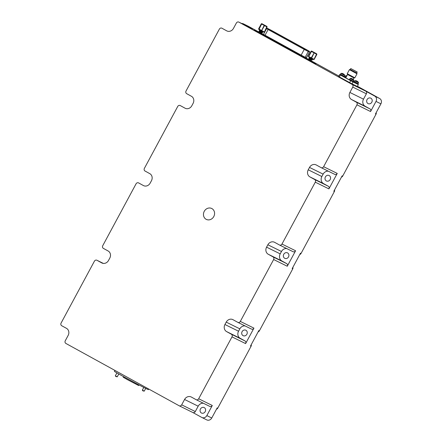<?xml version="1.0" encoding="UTF-8"?>
<svg xmlns="http://www.w3.org/2000/svg" width="442" height="442" viewBox="0 0 442 442"><rect width="100%" height="100%" fill="white"/><g stroke="black" fill="none" stroke-linecap="round" stroke-linejoin="round"><path stroke-width="0.66" d="M339.373 76.941L338.6 76.472L339.627 74.565L340.395 75.035L339.373 76.941L349.639 82.588L350.661 80.687L353.07 81.963L352.042 83.864L349.639 82.588M352.042 83.864L357.329 86.472L358.351 84.566L357.887 84.284M349.003 82.709L349.197 82.35L344.942 80.008M356.528 71.681L351.13 68.748L356.528 71.681M350.268 69.493L356.81 73.029L350.263 69.504L350.771 68.554L357.202 72.013L350.771 68.554M356.606 73.576L349.412 69.659L347.23 73.709L354.849 77.809L357.026 73.764L356.606 73.576M354.849 77.809L353.749 77.864L347.451 74.444L347.23 73.709M347.561 74.521L345.777 77.836L349.241 79.775M340.395 75.035L350.661 80.687M358.351 84.566L353.07 81.963M353.318 81.753L353.926 82.085M344.804 77.118L344.18 76.814M340.119 74.808L339.627 74.565M342.81 73.599L343.296 73.853M343.655 74.052L343.81 74.145A3.37 3.011 116.2 0 1 344.08 74.416A3.309 1.254 151.5 0 0 343.893 74.328A3.37 3.011 -63.8 0 0 343.622 74.057L343.141 73.797A3.37 1.514 118.8 0 0 342.926 73.808A3.309 2.53 -114.6 0 0 342.743 73.704A3.309 2.53 -114.6 0 0 342.567 73.615A3.37 1.514 -61.2 0 1 342.782 73.604L342.627 73.505A3.37 3.011 -63.8 0 0 342.252 73.422M343.683 74.046A3.381 3.381 0 0 1 344.782 75.483L340.975 73.427L340.423 74.239L344.412 76.389L340.511 74.289M340.423 74.239L340.102 74.836L343.87 76.886L344.412 76.389M345.202 76.588L346.147 77.151L345.196 76.599L345.661 75.742L346.611 76.289M345.108 76.549L344.788 77.146L345.826 77.742M351.766 78.527A3.381 3.381 0 0 0 350.075 78.438L353.882 80.488L353.423 81.345L349.523 79.245L353.429 81.334M349.523 79.245L349.202 79.842L352.97 81.892L353.512 81.394M354.307 81.593L358.197 83.704L354.296 81.604L354.76 80.748L358.567 82.798A3.381 3.381 0 0 0 357.473 81.361M354.208 81.56L353.887 82.151L357.655 84.201L358.197 83.704M351.915 78.604L352.396 78.864M352.744 79.079L352.909 79.151A3.37 3.011 116.2 0 1 353.18 79.427A3.309 1.254 151.5 0 0 352.998 79.333A3.37 3.011 -63.8 0 0 352.722 79.063L352.241 78.809A3.37 1.514 118.8 0 0 352.025 78.82A3.309 2.53 -114.6 0 0 351.849 78.715A3.309 2.53 -114.6 0 0 351.666 78.621A3.37 1.514 -61.2 0 1 351.882 78.61L351.727 78.516A3.37 3.011 -63.8 0 0 351.357 78.433M356.556 81.035L357.081 81.173M357.429 81.389L357.595 81.466A3.37 3.011 116.2 0 1 357.865 81.737A3.309 1.254 151.5 0 0 357.683 81.643A3.37 3.011 -63.8 0 0 357.407 81.372L356.926 81.118A3.37 1.514 118.8 0 0 356.711 81.129A3.309 2.53 -114.6 0 0 356.534 81.024A3.309 2.53 -114.6 0 0 356.351 80.93A3.37 1.514 -61.2 0 1 356.567 80.919L356.412 80.825A3.37 3.011 -63.8 0 0 356.042 80.742M316.074 53.504L312.03 51.3L316.074 53.504M316.71 53.847L316.87 54.399L316.71 53.847L314.019 59.316L311.621 58.062L311.234 58.305L313.632 59.559L314.179 59.394L316.87 54.399L311.085 51.222L311.776 51.2L311.223 51.366L308.533 56.361L308.698 56.913L311.234 58.305L311.262 57.869L308.726 56.471L311.417 51.476L311.776 51.2L316.71 53.847L311.638 51.057L311.085 51.222L308.394 56.222L308.698 56.913L308.394 56.222L311.085 51.222M314.179 59.394L313.632 59.559L314.179 59.394L316.87 54.399M311.621 58.062L311.262 57.869L314.312 52.592L311.621 58.062M311.87 59.421L309.03 58.438M308.234 59.504L308.947 58.896L308.864 58.316L309.267 58.3L312.35 59.786M309.328 58.637L310.743 59.499M309.676 59.405L308.709 59.035M309.008 59.228L310.422 60.095M309.356 60.001L311.505 60.642L311.511 60.963L308.964 59.819M311.627 59.869L310.831 59.339M311.947 59.278L311.151 58.742M309.411 57.305L309.289 57.952L312.411 59.289L312.743 59.095M310.765 60.792L311.721 61.002M309.527 59.692L308.82 59.46M308.969 58.548L312.361 59.814M312.599 59.333L309.461 58.272M309.256 58.305L309.129 57.836M309.897 58.554L311.146 59.35M311.908 59.93L309.14 58.869M309.256 59.747L310.505 60.537M262.482 24.017L266.532 26.216L262.482 24.017M267.09 27.006L264.399 32.006L267.09 27.006L266.924 26.459L267.051 26.99L261.305 23.835L258.614 28.829L258.913 29.52L261.449 30.918L263.846 32.172L264.233 31.923L258.614 28.829L261.305 23.835L261.852 23.669L266.924 26.459L261.852 23.669L261.305 23.835M264.393 32.006L263.846 32.172L264.399 32.006L266.924 26.459M259.763 30.725L262.526 32.084L259.404 30.752M259.631 30.614L259.244 30.625L259.393 31.078L258.542 31.923L258.752 32.266M261.929 32.327L259.084 31.349M259.123 31.918L262.095 33.316L258.763 31.946M261.034 33.421L261.769 33.885M261.36 33.371L260.565 32.841M259.443 31.321L262.205 32.36L262.36 32.824L259.2 31.774M262.355 31.769L259.841 30.586M262.526 32.084L262.78 31.614L262.432 31.625M259.636 30.614L259.625 29.912M259.664 30.266L262.791 31.597M259.299 32.421L262.095 33.316M259.023 31.459L262.333 32.835M262.228 32.686L261.299 32.073M259.344 30.863L262.653 32.238L262.962 31.708M262.288 32.244L259.52 31.178M261.647 33.432L258.879 32.371M275.764 32.94L276.355 33.255L275.747 32.94M294.4 43.206L294.742 43.388L294.4 43.206M306.035 49.581L306.483 49.824M306.881 50.051L267.979 28.658L306.881 50.051M298.919 45.52L299.245 45.697M274.968 32.509L275.388 32.725L274.968 32.509M285.416 38.266L285.819 38.471L285.416 38.266M288.681 40.056L288.969 40.2M296.029 43.935L295.715 43.769L296.029 43.935M290.278 40.924L291.93 41.791L290.278 40.924M286.858 39.012L288.996 40.178L286.858 39.012M284.416 37.697L286.062 38.564L284.416 37.697M287.427 39.266L289.079 40.134L287.427 39.266M289.875 40.581L292.007 41.747L289.875 40.581M293.295 42.493L294.941 43.36L293.295 42.493M296.223 44.106L297.869 44.974L296.223 44.106M299.157 45.719L300.803 46.581L299.157 45.719M293.212 42.537L294.858 43.404L293.212 42.537M296.14 44.15L297.792 45.012L296.14 44.15M302.035 47.228L301.51 46.957L302.03 47.233M289.886 40.559L290.3 40.78L289.886 40.559M294.582 43.288L294.256 43.128L294.582 43.288M306.483 49.819L306.046 49.587M282.112 36.437L282.399 36.581M292.654 42.084L293.156 42.344L292.654 42.084M301.997 47.228L302.4 47.432L301.997 47.228M306.665 49.863L300.93 46.747L306.665 49.863M283.118 36.907L277.383 33.791L283.118 36.907M276.012 33.001L270.277 29.885L276.012 33.001M305.312 49.222L267.885 28.614L305.312 49.222M253.951 30.133L255.017 30.597M255.034 30.597L310.383 61.018M310.356 60.99L315.77 63.808M308.008 50.498A0.674 0.304 118.8 0 0 308.002 50.493L267.935 28.597L307.997 50.493C309.61 51.659 309.461 50.714 309.499 52.112L306.295 57.775L306.544 58.681L262.951 34.813M308.903 59.714L311.897 61.67L307.964 59.526M307.731 59.421L308.483 59.493M311.477 61.123L310.842 60.825M309.041 59.852L308.461 59.493M259.89 32.736L262.112 34.277L258.178 32.139M261.653 33.697L257.951 32.034M258.139 331.848A2.028 1.812 -63.8 0 0 259.388 330.809L292.709 268.924A2.028 1.812 -63.8 0 0 292.897 267.3M299.786 254.498A2.028 1.812 -63.8 0 0 301.041 253.454L334.356 191.574A2.028 1.812 -63.8 0 0 334.544 189.95M301.041 253.454L300.494 253.189L292.162 268.659L292.709 268.924M258.576 31.868L257.968 31.537A2.028 1.812 -63.8 0 0 257.835 31.47M248.166 26.188A4.055 3.624 116.2 0 1 248.299 26.249A4.055 3.624 116.2 0 1 248.426 26.316L257.968 31.537M341.439 177.143A2.028 1.812 -63.8 0 0 342.688 176.104L376.009 114.218A2.028 1.812 -63.8 0 0 376.197 112.594M342.688 176.104L342.147 175.833L333.815 191.303L334.356 191.574M371.457 94.002A2.028 1.812 -63.8 0 0 371.208 93.837L357.44 86.262M371.208 93.837L379.656 98.516A4.055 3.624 116.2 0 1 380.91 103.837L375.462 113.953L376.009 114.218M216.486 409.204A2.028 1.812 -63.8 0 0 217.735 408.165L251.056 346.279A2.028 1.812 -63.8 0 0 251.244 344.655M217.735 408.165L217.193 407.894L211.746 418.01A4.055 3.624 116.2 0 1 206.779 419.9L201.872 417.48A4.055 3.624 -63.8 0 0 206.845 415.591L212.287 405.474L198.668 398.761L231.989 336.881A2.028 1.812 -63.8 0 0 231.365 334.218L226.602 331.599A5.409 4.829 -63.8 0 1 224.934 324.511L226.216 322.13A5.409 4.829 -63.8 0 1 232.84 319.61A5.409 4.829 -63.8 0 1 233.011 319.699L237.774 322.317A2.028 1.812 -63.8 0 0 240.321 321.406L273.642 259.526A2.028 1.812 -63.8 0 0 273.012 256.868L268.25 254.249A5.409 4.829 -63.8 0 1 266.581 247.155L267.863 244.78A5.409 4.829 -63.8 0 1 274.488 242.255A5.409 4.829 -63.8 0 1 274.659 242.349L279.421 244.967A2.028 1.812 -63.8 0 0 281.968 244.056L315.29 182.17A2.028 1.812 -63.8 0 0 314.665 179.513L309.903 176.894A5.409 4.829 -63.8 0 1 308.234 169.805L309.516 167.424A5.409 4.829 -63.8 0 1 316.141 164.905A5.409 4.829 -63.8 0 1 316.312 164.993L321.074 167.612A2.028 1.812 -63.8 0 0 323.621 166.7L356.943 104.82A2.028 1.812 -63.8 0 0 356.313 102.163L351.556 99.538A5.409 4.829 -63.8 0 1 349.882 92.45L352.766 87.096A2.028 1.812 -63.8 0 0 352.141 84.439L238.901 22.133A2.028 1.812 -63.8 0 0 236.354 23.045L233.47 28.398A5.409 4.829 -63.8 0 1 226.845 30.923A5.409 4.829 -63.8 0 1 226.674 30.829L221.912 28.211A2.028 1.812 -63.8 0 0 219.359 29.122L186.038 91.008A2.028 1.812 -63.8 0 0 186.668 93.665L191.43 96.284A5.409 4.829 -63.8 0 1 193.099 103.373L191.817 105.754A5.409 4.829 -63.8 0 1 185.192 108.273A5.409 4.829 -63.8 0 1 185.021 108.185L180.259 105.566A2.028 1.812 -63.8 0 0 177.712 106.478L144.39 168.358A2.028 1.812 -63.8 0 0 145.015 171.015L149.777 173.64A5.409 4.829 -63.8 0 1 151.451 180.728L150.169 183.11A5.409 4.829 -63.8 0 1 143.545 185.629A5.409 4.829 -63.8 0 1 143.368 185.541L138.611 182.916A2.028 1.812 -63.8 0 0 136.059 183.828L102.737 245.713A2.028 1.812 -63.8 0 0 103.367 248.371L108.13 250.99A5.409 4.829 -63.8 0 1 109.798 258.078L108.517 260.46A5.409 4.829 -63.8 0 1 101.892 262.979A5.409 4.829 -63.8 0 1 101.721 262.891L96.958 260.272A2.028 1.812 -63.8 0 0 94.411 261.183L61.09 323.063A2.028 1.812 -63.8 0 0 61.714 325.726L66.477 328.345A5.409 4.829 -63.8 0 1 68.145 335.434L65.267 340.788A2.028 1.812 -63.8 0 0 65.891 343.445L179.132 405.75A2.028 1.812 -63.8 0 0 181.679 404.839L184.563 399.485A5.409 4.829 -63.8 0 1 191.187 396.966A5.409 4.829 -63.8 0 1 191.358 397.054L196.121 399.673A2.028 1.812 -63.8 0 0 198.668 398.761M259.388 330.809L258.841 330.539L250.515 346.009L251.056 346.279M117.257 376.816L115.843 376.523L115.356 375.788L117.257 376.816L118.793 373.965M144.247 391.142L142.832 390.85L142.346 390.115L144.247 391.142L145.722 388.407M138.992 384.927L138.661 385.546L127.384 379.634L123.185 377.219L123.522 376.595M148.727 389.021L148.396 389.64A19.299 0.348 -151.7 0 1 123.627 376.656A19.299 0.348 -151.7 0 1 114.412 371.341L114.909 370.418M258.001 31.962L308.019 59.758L315.997 63.775L311.93 61.51M307.897 59.294L306.433 58.488M263.145 34.669L262.145 34.128M343.174 79.035L349.18 82.383M351.092 83.389L352.556 84.118M326.345 180.916A3.044 2.718 -63.8 0 0 326.439 180.966A3.044 2.718 -63.8 0 0 330.196 179.496A3.044 2.718 -63.8 0 0 329.224 175.562A3.044 2.718 -63.8 0 0 329.13 175.513A3.044 2.718 -63.8 0 0 325.373 176.982A3.044 2.718 -63.8 0 0 326.345 180.916M321.201 167.678L334.693 174.33A2.028 1.812 -63.8 0 0 337.24 173.419L323.621 166.7M328.345 171.203A5.409 4.829 -63.8 0 0 323.135 174.137L321.853 176.518A5.409 4.829 -63.8 0 0 323.522 183.607L328.284 186.231L314.665 179.513M337.24 173.419L328.909 188.889A2.028 1.812 -63.8 0 0 328.284 186.231M284.692 258.272A3.044 2.718 -63.8 0 0 284.786 258.321A3.044 2.718 -63.8 0 0 288.543 256.852A3.044 2.718 -63.8 0 0 287.576 252.918A3.044 2.718 -63.8 0 0 287.477 252.868A3.044 2.718 -63.8 0 0 283.725 254.338A3.044 2.718 -63.8 0 0 284.692 258.272M279.554 245.028L293.04 251.68A2.028 1.812 -63.8 0 0 295.593 250.769L281.968 244.056M286.692 248.553A5.409 4.829 -63.8 0 0 281.482 251.492L280.2 253.874A5.409 4.829 -63.8 0 0 281.869 260.962L286.631 263.581L273.012 256.868M295.593 250.769L287.261 266.239A2.028 1.812 -63.8 0 0 286.631 263.581M243.039 335.627A3.044 2.718 -63.8 0 0 243.139 335.677A3.044 2.718 -63.8 0 0 246.896 334.202A3.044 2.718 -63.8 0 0 245.923 330.268A3.044 2.718 -63.8 0 0 245.829 330.218A3.044 2.718 -63.8 0 0 242.072 331.693A3.044 2.718 -63.8 0 0 243.039 335.627M237.901 322.384L251.393 329.036A2.028 1.812 -63.8 0 0 253.94 328.124L240.321 321.406M245.045 325.909A5.409 4.829 -63.8 0 0 239.835 328.848L238.553 331.224A5.409 4.829 -63.8 0 0 240.221 338.318L244.984 340.937L231.365 334.218M253.94 328.124L245.608 343.594A2.028 1.812 -63.8 0 0 244.984 340.937M201.392 412.977A3.044 2.718 -63.8 0 0 201.486 413.027A3.044 2.718 -63.8 0 0 205.243 411.557A3.044 2.718 -63.8 0 0 204.276 407.623A3.044 2.718 -63.8 0 0 204.176 407.574A3.044 2.718 -63.8 0 0 200.425 409.043A3.044 2.718 -63.8 0 0 201.392 412.977M203.392 403.259A5.409 4.829 -63.8 0 0 198.182 406.198L184.563 399.485M179.259 405.817L192.751 412.463A2.028 1.812 -63.8 0 0 195.298 411.552L198.182 406.198M201.872 417.48A4.055 3.624 -63.8 0 1 201.745 417.414L192.784 412.485M196.254 399.739L209.74 406.386A2.028 1.812 -63.8 0 0 212.287 405.474M248.426 26.316L243.525 23.901L252.52 28.846A2.028 1.812 -63.8 0 0 252.388 28.785M243.525 23.901A4.055 3.624 -63.8 0 0 243.393 23.829A4.055 3.624 -63.8 0 0 241.686 23.503M206.132 219.298A6.083 5.437 -63.8 0 0 206.326 219.398A6.083 5.437 -63.8 0 0 213.834 216.453A6.083 5.437 -63.8 0 0 211.9 208.585A6.083 5.437 -63.8 0 0 211.707 208.486A6.083 5.437 -63.8 0 0 204.198 211.431A6.083 5.437 -63.8 0 0 206.132 219.298M367.993 103.566A3.044 2.718 -63.8 0 0 368.092 103.616A3.044 2.718 -63.8 0 0 371.844 102.141A3.044 2.718 -63.8 0 0 370.877 98.207A3.044 2.718 -63.8 0 0 370.777 98.157A3.044 2.718 -63.8 0 0 367.026 99.632A3.044 2.718 -63.8 0 0 367.993 103.566M369.937 108.876A2.028 1.812 -63.8 0 1 370.562 111.533L376.009 101.417A4.055 3.624 -63.8 0 0 374.755 96.102L365.761 91.151A2.028 1.812 -63.8 0 1 366.385 93.809L363.501 99.168A5.409 4.829 -63.8 0 0 365.175 106.257L369.937 108.876L356.313 102.163M338.837 76.03L311.676 61.084M308.654 59.421L306.345 58.151M263.377 34.509L261.598 33.531M261.636 24.083L258.752 28.973L258.913 29.52L261.636 24.083M264.526 25.669L264.526 25.205L264.172 25.481L261.449 30.918L264.526 25.669M308.002 50.493A0.674 0.304 118.8 0 0 307.997 50.493L273.046 31.26A0.674 0.304 118.8 0 0 273.046 31.26A0.674 0.304 118.8 0 0 273.04 31.26L270.189 29.741A0.674 0.541 -63.1 0 0 270.173 29.73M300.554 55.593A0.674 0.304 -61.2 0 0 301.151 55.128L304.223 49.416L266.559 28.653L263.487 34.366L301.151 55.128L305.184 57.261L308.262 51.548L309.372 52.062A0.674 0.646 -65.1 0 0 309.124 51.161M304.82 48.957A0.674 0.304 -61.2 0 0 304.223 49.416L308.262 51.548A0.674 0.646 -65.1 0 0 308.013 50.648M264.443 35.719A0.674 0.304 -61.2 0 0 265.034 35.261L268.112 29.548A0.674 0.304 -61.2 0 1 268.703 29.089M267.907 28.581A0.674 0.541 116.9 0 1 267.935 28.597C267.526 28.15 267.073 28.172 266.559 28.653M305.433 58.167A0.674 0.646 -65.1 0 1 305.184 57.261L306.295 57.775A0.674 0.646 -65.1 0 0 306.544 58.681M307.886 59.294L306.444 58.499L307.886 59.294M323.135 174.137L309.516 167.424M321.853 176.518L308.234 169.805M323.522 183.607L309.903 176.894M328.909 188.889L315.29 182.17M281.482 251.492L267.863 244.78M280.2 253.874L266.581 247.155M281.869 260.962L268.25 254.249M287.261 266.239L273.642 259.526M239.835 328.848L226.216 322.13M238.553 331.224L224.934 324.511M240.221 338.318L226.602 331.599M245.608 343.594L231.989 336.881M195.298 411.552L181.679 404.839M103.301 263.399L96.958 260.272M102.069 263.062L101.721 262.891M143.716 185.712L143.368 185.541M185.369 108.356L185.021 108.185M227.022 31.001L226.674 30.829M252.52 28.846L238.901 22.133M363.501 99.168L349.882 92.45M365.175 106.257L351.556 99.538M370.562 111.533L356.943 104.82M366.385 93.809L352.766 87.096M365.761 91.151L352.141 84.439M380.91 103.837L376.009 101.417M211.746 418.01L206.845 415.591M379.656 98.516L374.755 96.102M350.141 69.444L349.412 69.659M353.987 77.98L353.208 79.433M357.202 72.013L356.688 72.969M356.81 73.029L357.026 73.764M340.097 77.339L339.904 77.704M342.661 73.516A3.381 3.381 0 0 0 340.975 73.427M341.992 78.383L341.799 78.748M344.782 75.483L344.324 76.339M346.915 75.72A3.381 3.381 0 0 0 345.661 75.742M350.075 78.438L349.611 79.295M353.882 80.488A3.381 3.381 0 0 0 352.788 79.052M351.103 83.367L350.898 83.753M353.832 84.748L353.611 85.162M356.451 80.836A3.381 3.381 0 0 0 354.76 80.748M355.777 85.709L355.55 86.118M358.567 82.798L358.108 83.654M308.56 56.769L308.394 56.222M311.638 61.118L311.245 61.129M312.279 59.93L311.886 59.941M258.774 29.382L258.614 28.829M262.012 33.432L261.62 33.443M262.653 32.238L262.261 32.255M267.924 28.586L270.189 29.741M309.499 52.112L306.422 57.825M263.487 34.366L262.686 34.686L262.973 34.824M257.393 31.249L257.901 31.504M115.356 375.788L116.915 372.899M142.346 390.115L143.794 387.43M334.754 174.363L321.135 167.645M293.107 251.713L279.488 245.001M251.454 329.069L237.835 322.356M192.817 412.502L179.192 405.784M209.806 406.425L196.187 399.706M103.306 263.399L96.892 260.239M252.454 28.813L238.835 22.1M248.299 26.249L243.393 23.829"/></g></svg>
